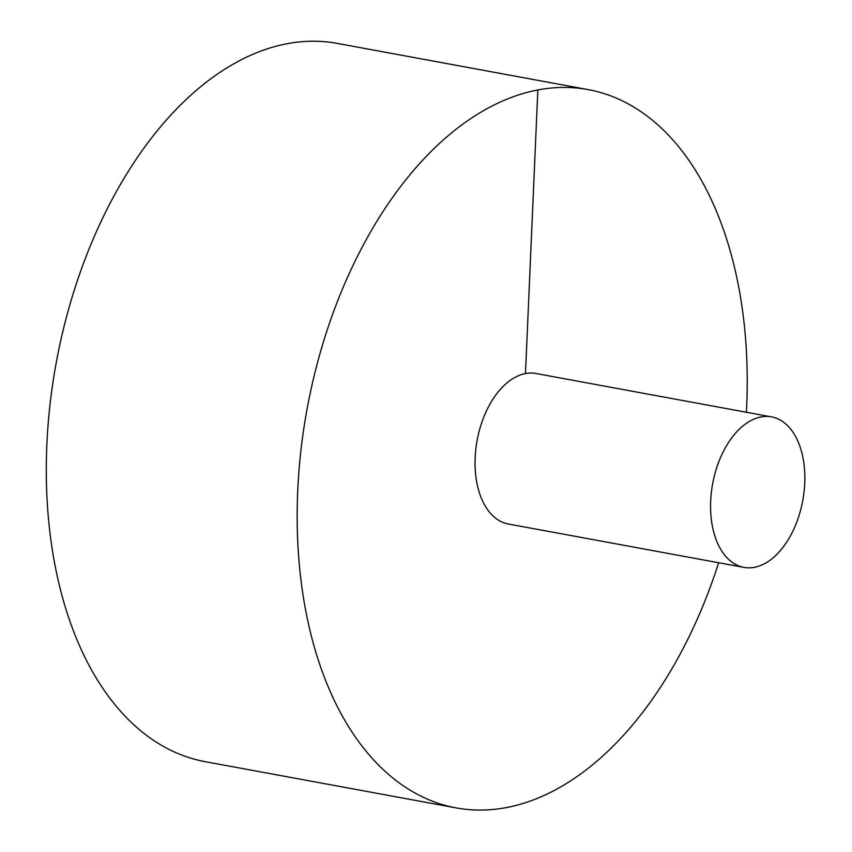 <?xml version="1.0" encoding="UTF-8"?>
<svg xmlns="http://www.w3.org/2000/svg" width="852" height="852" viewBox="0 0 852 852"><rect width="100%" height="100%" fill="white"/><g stroke="black" fill="none" stroke-linecap="round" stroke-linejoin="round"><path stroke-width="1.28" d="M746.395 412.251A365.157 218.74 100.4 0 0 746.703 405.946A365.157 218.74 100.4 0 0 588.327 89.641L337.445 43.431A365.157 218.74 100.4 0 0 56.189 362.931A365.157 218.74 100.4 0 0 205.162 761.667L456.044 807.877A365.157 218.74 100.4 0 0 718.673 562.735M588.327 89.641A365.157 218.74 100.4 0 0 307.061 409.13A365.157 218.74 100.4 0 0 456.044 807.877M771.571 416.894L536.046 373.506A76.51 45.827 100.4 0 0 477.109 440.452A76.51 45.827 100.4 0 0 508.325 524.001L743.849 567.379A76.51 45.827 100.4 0 0 804.746 483.169A76.51 45.827 100.4 0 0 771.571 416.894A76.51 45.827 100.4 0 0 712.634 483.829A76.51 45.827 100.4 0 0 743.849 567.379M537.846 90.003L525.471 373.591"/></g></svg>

